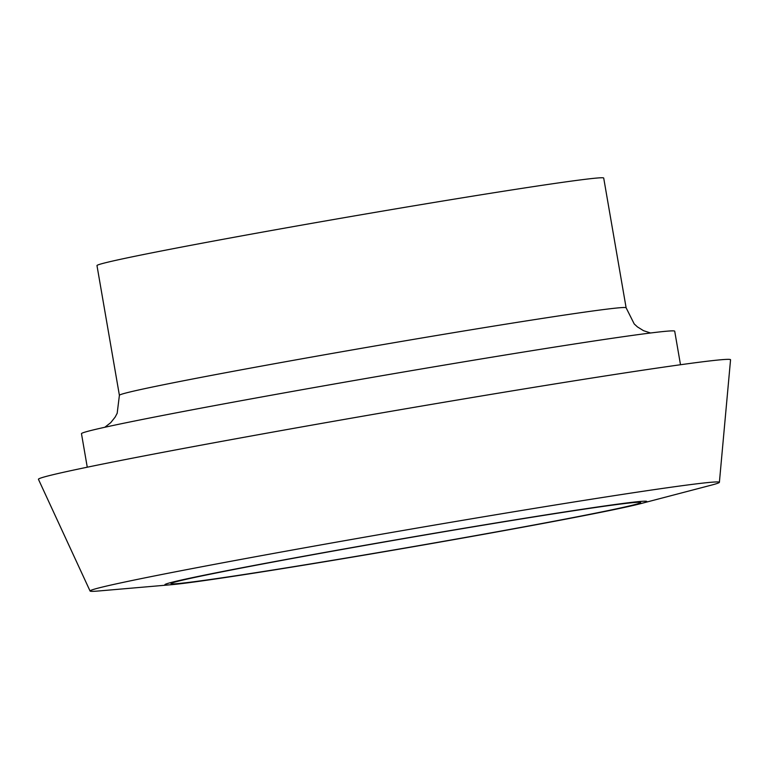 <?xml version="1.0" encoding="UTF-8"?>
<svg xmlns="http://www.w3.org/2000/svg" width="769" height="769" viewBox="0 0 769 769"><rect width="100%" height="100%" fill="white"/><g stroke="black" fill="none" stroke-linecap="round" stroke-linejoin="round"><path stroke-width="1.15" d="M558.073 513.134A238.303 4.739 -9.8 0 1 640.664 502.522A238.303 4.739 -9.8 0 1 406.647 547.749A238.303 4.739 -9.8 0 1 171.016 583.642A238.303 4.739 -9.8 0 1 306.994 555.785A238.303 4.739 -9.8 0 1 558.073 513.134M562.081 512.346A244.571 4.864 -9.8 0 1 640.721 503.628A244.571 4.864 -9.8 0 1 406.666 547.874A244.571 4.864 -9.8 0 1 171.324 584.709A244.571 4.864 -9.8 0 1 280.06 560.591A244.571 4.864 -9.8 0 1 562.081 512.346M171.324 584.709L98.538 590.986A319.327 6.344 -9.8 0 1 90.069 591.025A319.327 6.344 -9.8 0 1 271.515 553.805A319.327 6.344 -9.8 0 1 608.721 496.514A319.327 6.344 -9.8 0 1 719.39 482.317A319.327 6.344 -9.8 0 1 711.402 485.124L640.721 503.628M90.069 591.025L38.45 479.327A351.183 6.979 -9.8 0 1 237.996 438.388A351.183 6.979 -9.8 0 1 608.837 375.387A351.183 6.979 -9.8 0 1 730.55 359.777L719.39 482.317M87.262 467.206L81.476 433.678A301.015 5.979 -9.8 0 1 253.241 398.496A301.015 5.979 -9.8 0 1 570.387 344.618A301.015 5.979 -9.8 0 1 674.711 331.208L680.498 364.737M626.12 307.792A257.115 5.114 -9.8 0 0 537.012 319.241A257.115 5.114 -9.8 0 0 266.112 365.256A257.115 5.114 -9.8 0 0 119.397 395.314L96.981 265.574A257.115 5.114 -9.8 0 1 243.706 235.516A257.115 5.114 -9.8 0 1 514.596 189.501A257.115 5.114 -9.8 0 1 603.703 178.043L626.12 307.792L634.214 323.941L637.424 326.892L643.499 330.67L650.564 332.996M119.397 395.314L117.186 413.251L115.148 417.106L110.688 422.7L104.815 427.266"/></g></svg>
